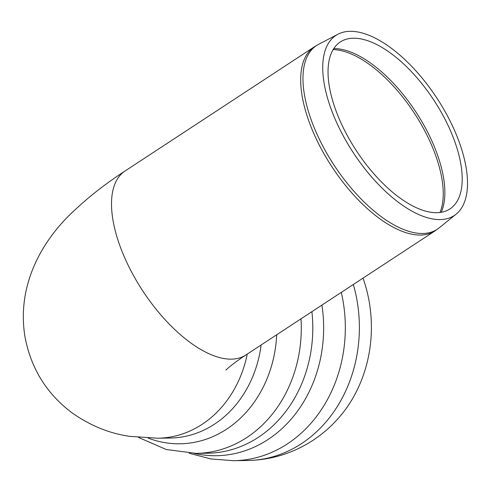 <?xml version="1.0" encoding="UTF-8"?>
<svg xmlns="http://www.w3.org/2000/svg" width="492" height="492" viewBox="0 0 492 492"><rect width="100%" height="100%" fill="white"/><g stroke="black" fill="none" stroke-linecap="round" stroke-linejoin="round"><path stroke-width="0.74" d="M451.865 124.624A107.76 49.926 56.7 0 0 337.998 34.194A107.76 49.926 56.7 0 0 353.385 152.834A107.76 49.926 56.7 0 0 456.084 214.204A107.76 49.926 56.7 0 0 451.865 124.624M447.708 124.679A99.87 46.266 -123.3 0 1 451.619 207.704A99.87 46.266 -123.3 0 1 356.442 150.829A99.87 46.266 -123.3 0 1 342.18 40.873A99.87 46.266 -123.3 0 1 447.708 124.679M261.129 344.972A110.048 93.56 -90.8 0 1 214.487 424.172A110.048 93.56 -90.8 0 1 170.226 438.04L157.834 438.218A110.048 93.56 -90.8 0 0 247.267 354.068A110.048 93.56 -90.8 0 1 157.834 438.218L129.783 436.349C109.531 433.507 90.313 425.691 72.133 412.899C46.728 393.858 31.033 368.588 25.043 337.094C15.941 283.048 44.563 237.661 74.138 210.681C88.898 196.702 105.878 183.473 125.085 170.982L314.247 46.894A110.048 50.983 56.7 0 0 331.983 166.874A110.048 50.983 56.7 0 0 434.977 230.926L438.987 228.005A109.919 50.928 -123.3 0 1 334.228 165.398A109.919 50.928 -123.3 0 1 318.533 44.378L314.247 46.894M341.294 292.383A133.633 113.609 -90.8 0 1 287.42 443.858A133.633 113.609 -90.8 0 1 233.675 460.697A133.633 113.609 -90.8 0 0 233.675 460.697L247.716 460.494C271.313 459.989 293.023 453.286 312.857 440.389C323.103 433.649 332.205 425.58 340.163 416.195A126.549 107.582 -90.8 0 0 363.004 278.14M434.977 230.926L245.815 355.021A110.048 50.983 -123.3 0 1 142.815 290.969A110.048 50.983 -123.3 0 1 125.085 170.982M333.164 49.612A102.188 47.343 -123.3 0 1 428.415 138.123A102.188 47.343 -123.3 0 1 440.014 212.495M441.213 212.316A102.09 47.3 56.7 0 0 430.051 137.016A102.09 47.3 56.7 0 0 333.804 48.585M247.716 460.494A133.633 113.609 -90.8 0 0 301.467 443.649A133.633 113.609 -90.8 0 0 353.342 284.481M194.328 453.396A128.394 109.15 -90.8 0 0 268.011 439.528A128.394 109.15 -90.8 0 0 321.909 305.101M138.547 437.456L166.308 449.528L196.191 453.384L207.716 453.212A125.774 106.924 -90.8 0 0 258.3 437.363A125.774 106.924 -90.8 0 0 311.897 311.67M196.191 453.384A125.774 106.924 -90.8 0 0 246.775 437.536A125.774 106.924 -90.8 0 0 300.981 318.828M148.203 438.108A115.946 98.572 -90.8 0 0 226.591 429.184A115.946 98.572 -90.8 0 0 276.695 334.763M337.998 34.194L318.533 44.378M456.084 214.204L438.987 228.005M245.815 355.021C229.893 365.581 225.41 370.593 225.969 370.046M233.675 460.697L211.086 458.981L189.162 453.249"/></g></svg>

